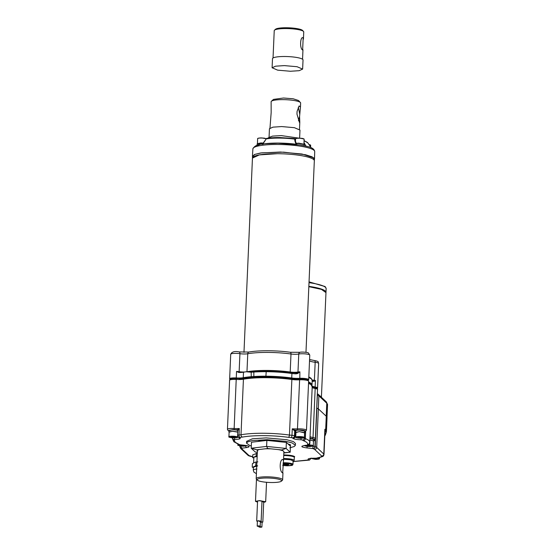 <?xml version="1.0" encoding="UTF-8"?>
<svg xmlns="http://www.w3.org/2000/svg" width="555" height="555" viewBox="0 0 555 555"><rect width="100%" height="100%" fill="white"/><g stroke="black" fill="none" stroke-linecap="round" stroke-linejoin="round"><path stroke-width="0.83" d="M260.697 527.25C258.595 527.056 258.394 526.868 260.101 526.695C262.196 526.889 262.397 527.077 260.697 527.25L261.898 527.035L262.12 522.033M258.914 526.431L258.894 526.903L260.101 526.695M258.387 525.876C260.489 526.071 260.69 526.258 258.984 526.431C256.889 526.237 256.688 526.05 258.387 525.876L257.187 526.085L257.402 521.083L258.609 520.867C260.711 521.069 260.905 521.249 259.206 521.429M257.388 521.374L256.688 521.048L257.562 501.033L259.338 500.714L262.002 501.227L261.127 521.242L260.399 521.506M256.688 521.048L258.464 520.736L261.127 521.242M257.513 502.143L255.501 501.325L259.58 500.603L265.678 501.769L263.694 502.407M256.923 469.031A8.658 1.561 2.5 0 0 253.295 470.134L253.427 467.13L257.409 465.999M317.488 458L319.312 458.562C319.507 459.124 318.07 459.367 315.018 459.29L310.953 458.375M283.085 463.369L284.535 463.349C293.768 464.209 294.636 465.028 287.15 465.798L282.71 465.492L287.171 465.805C294.289 465.492 292.048 465.083 292.984 464.382A7.132 1.283 2.5 0 0 284.444 462.752A7.132 1.283 2.5 0 0 283.196 462.766M283.556 459.256L290.612 459.776L293.137 460.879L292.984 464.382M308.101 444.978C312.132 445.172 313.665 445.596 312.708 446.262L309.78 446.539C305.756 446.352 304.223 445.922 305.174 445.256M246.253 445.401L245.789 445.908L242.951 446.164L237.97 445.353L239.254 444.694M236.943 436.875C238.04 437.43 237.075 437.756 234.064 437.867L229.506 437.285C228.41 436.736 229.375 436.403 232.385 436.299L236.943 436.875M303.308 438.089L300.893 438.249C298.326 438.186 296.668 437.916 295.919 437.437L296.8 436.84L299.214 436.681L304.195 437.486L303.308 438.089M229.028 436.993A4.329 0.777 2.5 0 1 228.903 436.792L229.118 431.887L232.587 431.277L237.713 432.13M295.857 437.375A4.329 0.777 2.5 0 1 295.732 437.173L295.947 432.269L299.416 431.658L304.598 432.65L304.383 437.555A4.329 0.777 2.5 0 1 304.244 437.735M253.614 462.849L253.843 457.556A8.658 1.561 2.5 0 1 254.398 457.042L257.166 456.481M283.563 459.158L291.861 459.928L293.116 461.371M320.728 396.471L319.486 395.479M228.931 430.389L232.6 429.73C235.369 429.799 237.165 430.09 237.998 430.604M229.104 432.158L232.531 431.228L237.72 431.963M295.94 432.539L299.367 431.61L304.584 432.921M304.855 432.657L304.917 431.159L299.429 430.111C296.758 430.146 295.565 430.416 295.85 430.93M251.297 446.005L249.764 445.519L246.538 443.161L246.614 441.357L252.386 438.79L266.192 437.895L286.81 439.72L293.415 441.6L295.461 443.487L295.385 445.29L294.317 446.498L289.759 447.836M246.538 443.161L247.599 441.946L252.164 440.614L267.031 439.706L285.957 441.378L292.159 442.932L295.385 445.29M283.744 454.961L284.472 454.961C289.696 455.093 293.096 455.641 294.663 456.612L294.303 457.445M297.91 430.049A1.02 0.486 -93.2 0 1 297.466 428.862A8.152 1.471 2.5 0 1 295.198 428.918A8.152 1.471 2.5 0 1 292.27 428.807L291.986 435.314A3.059 0.548 2.5 0 1 294.483 435.848L294.705 430.846A3.059 0.548 -177.5 0 0 294.261 430.631L292.27 428.807L294.705 430.097L299.332 430.014C302.42 430.09 304.418 430.409 305.326 430.985L304.792 431.589M314.595 387.612A1.02 0.61 100.4 0 1 314.734 387.612A1.02 0.61 100.4 0 1 315.178 388.493L313.034 437.541A8.152 1.471 2.5 0 1 310.085 436.563L309.801 443.07A8.152 1.471 2.5 0 1 309.794 443.063L309.801 443.07A3.059 0.548 2.5 0 1 309.863 443.188L310.085 436.563L309.954 438.041L314.213 439.283L313.79 439.879M240.024 444.805A2.04 0.624 -84.1 0 0 240.149 444.86A2.04 0.624 -84.1 0 0 240.266 444.839L238.324 444.194A2.04 1.963 -46.3 0 0 239.594 444.673L235.133 442.217L234.12 439.609A2.04 1.908 122.1 0 1 233.121 439.331L232.122 437.458M228.91 430.777L232.496 429.632L237.36 429.771L239.281 428.502L237.838 430.312A0.506 0.493 47.2 0 0 237.36 429.771L237.374 430.021A0.506 0.493 -47 0 1 237.7 430.146L237.374 430.021M297.584 379.051L300.137 378.996A1.02 0.486 86.8 0 0 300.04 378.982L291.528 378.621A1.02 0.465 97.9 0 0 291.43 378.628C277.313 376.45 253.864 376.318 244.262 378.364A1.02 0.784 79.7 0 0 244.04 378.357L238.948 378.718A9.171 1.651 -177.5 0 0 243.846 378.434M291.618 378.656A9.171 1.651 -177.5 0 0 297.508 379.051M251.255 377.31A38.198 6.882 -177.5 0 0 243.631 378.274L236.194 378.538L236.257 377.948A6.112 1.103 2.5 0 0 229.652 378.753L230.72 354.229A6.112 1.103 2.5 0 1 233.822 353.41A6.112 1.103 2.5 0 1 239.926 353.681A6.112 1.103 -177.5 0 0 244.235 353.993A6.112 1.103 -177.5 0 0 247.759 353.757A34.715 6.251 2.5 0 1 267.808 352.411A34.715 6.251 2.5 0 1 290.993 354A6.112 1.103 -177.5 0 0 295.073 354.277A6.112 1.103 -177.5 0 0 298.763 354.014L297.973 372.03A6.112 1.103 2.5 0 1 299.873 371.808L296.127 373.009L296.058 373.841L297.806 373.48L299.873 371.808L299.818 378.905L265.88 376.789A38.198 6.882 -177.5 0 0 253.864 377.129L251.255 377.31L251.193 372.211L246.247 371.76A38.711 6.972 2.5 0 0 243.492 372.197L243.256 377.698A8.152 1.471 2.5 0 1 238.539 378.017A8.152 1.471 2.5 0 1 236.257 377.948L236.541 371.441A6.112 1.103 2.5 0 1 239.136 371.697A1.02 0.499 -81.6 0 0 239.378 372.509M238.782 372.467L236.541 371.441M256.459 479.187A13.244 2.386 2.5 0 1 256.403 479.131A13.244 2.386 2.5 0 1 256.195 478.688A13.244 2.386 2.5 0 1 268.162 476.835A13.244 2.386 2.5 0 1 282.391 479.34A13.244 2.386 2.5 0 1 282.655 479.839A13.244 2.386 2.5 0 1 282.412 480.269L281.371 481.192A12.224 2.199 -177.5 0 0 281.35 480.332A12.224 2.199 -177.5 0 0 267.101 478.001A12.224 2.199 -177.5 0 0 257.36 480.144A12.224 2.199 -177.5 0 0 257.416 480.193A12.224 2.199 -177.5 0 0 269.432 482.468A12.224 2.199 -177.5 0 0 281.371 481.192M283.251 459.713C279.609 457.792 279.005 471.604 282.675 472.929L283.48 460.789L282.939 459.602M282.398 450.632A13.244 2.386 -177.5 0 0 278.145 449.585L281.662 449.945L283.626 451.208L283.841 451.978M271.256 448.87A13.244 2.386 -177.5 0 0 264.957 448.835L267.739 448.509L278.145 449.585M259.504 449.474A13.244 2.386 -177.5 0 0 257.464 450.487L256.722 449.8L264.957 448.835M257.686 451.062L257.464 450.487M256.195 478.688L257.423 450.611M310.703 458.402A2.04 1.727 -70.4 0 1 308.955 459.915L308.15 459.498C307.713 458.701 309.565 458.27 313.721 458.222L316.183 458.208L320.707 457.042A2.04 1.727 75.6 0 0 321.303 457.015C322.282 456.37 323.447 457.029 323.995 454.434L324.918 433.33M324.946 432.685A2.04 1.422 10.5 0 1 325.091 432.456A5.092 4.905 -47 0 0 325.646 430.354A39.114 7.048 2.5 0 1 326.423 431.846L327.034 417.728L326.264 416.236L318.376 408.875L316.884 408.078L315.205 446.615A8.152 1.471 2.5 0 1 314.969 446.525L315.254 440.018L313.395 441.149M313.561 440.573L315.254 440.018A8.152 1.471 2.5 0 1 314.616 439.622M304.161 437.839A3.059 0.548 2.5 0 1 304.411 437.985A3.059 0.548 2.5 0 1 304.459 438.041A2.04 1.991 151.4 0 1 302.343 439.997L303.46 440.712C306.749 441.995 308.108 443.265 307.546 444.527L307.713 445.054A2.04 1.963 -47 0 0 309.794 443.063A2.04 1.956 132.4 0 1 307.72 445.061L307.713 445.054M288.392 437.333A2.04 0.937 97.9 0 0 289.446 435.051A38.711 6.972 2.5 0 0 263.452 433.254A38.711 6.972 2.5 0 0 241.002 434.773A8.152 1.471 2.5 0 1 238.997 435.009L239.281 428.502A8.152 1.471 2.5 0 1 236.562 428.585A8.152 1.471 2.5 0 1 234.148 428.502L236.25 378.614C231.761 378.357 229.541 378.905 229.59 380.258A6.112 1.103 2.5 0 1 234.481 379.391A6.112 1.103 2.5 0 1 236.291 379.454A8.152 1.471 -177.5 0 0 238.705 379.53A8.152 1.471 -177.5 0 0 243.43 379.211A38.711 6.972 2.5 0 1 265.88 377.698A38.711 6.972 2.5 0 1 291.868 379.488A1.02 0.465 97.9 0 0 291.528 378.621C276.05 376.401 254.988 376.276 244.04 378.357A1.02 0.784 79.7 0 0 243.43 379.211L241.002 434.773A2.04 1.568 79.7 0 0 242.5 437.069C248.009 436.091 255.099 435.613 263.771 435.633C272.304 435.696 280.511 436.265 288.392 437.333L291.569 437.659L291.986 435.314A8.152 1.471 2.5 0 1 289.446 435.051L291.868 379.488A8.152 1.471 -177.5 0 0 297.341 379.87A8.152 1.471 -177.5 0 0 299.61 379.814A6.112 1.103 2.5 0 1 301.309 379.773A6.112 1.103 2.5 0 1 308.629 381.174L306.492 430.222A6.112 1.103 2.5 0 0 306.367 429.993A6.112 1.103 2.5 0 0 299.173 428.828A6.112 1.103 2.5 0 0 297.466 428.862L299.61 379.814A1.02 0.486 86.8 0 1 300.04 378.982L307.38 379.71L308.629 381.174M299.818 378.905A5.606 1.006 2.5 0 1 308.053 379.932L308.164 380.154M296.793 372.981L266.199 370.858L254.28 371.198A1.02 0.527 86.2 0 0 253.815 372.037A38.711 6.972 2.5 0 1 265.991 371.69A38.711 6.972 2.5 0 1 291.916 373.494A8.152 1.471 -177.5 0 0 296.058 373.841M230.138 379.28L236.194 378.538M312.208 386.863L316.94 388.229A5.606 1.006 2.5 0 1 317.051 388.444M283.876 452.006L284.576 452.665L290.189 452.235L290.452 446.227L286.373 442.418L266.879 440.413L251.464 442.224L251.2 448.225L266.615 446.421L286.109 448.426L290.189 452.235L283.827 452.984M284.576 452.665L283.841 452.748M281.662 449.945L286.109 448.426L286.373 442.418M267.739 448.509L266.615 446.421L266.879 440.413M256.722 449.8L251.2 448.225L255.279 452.041L257.353 452.269M290.362 444.701L287.983 443.924L290.362 444.701A19.571 3.524 2.5 0 1 290.515 445.401L289.8 445.616M257.575 441.502L258.97 441.086A19.571 3.524 2.5 0 1 262.217 440.85L262.945 440.878M278.326 441.412L275.648 441.315L278.326 441.412A19.571 3.524 2.5 0 1 281.732 441.877L282.023 441.974M257.569 441.509L258.97 441.086M262.217 440.85L262.952 440.878M239.26 372.509A8.152 1.471 -177.5 0 0 243.492 372.197M310.002 439.976L313.741 440.954L313.804 439.456L310.072 438.478M310.002 440.025L313.485 440.941L313.27 445.845A4.329 0.777 2.5 0 1 313.131 446.033M321.407 397.269L325.972 292.61L321.428 289.377L308.837 286.664M319.076 395.098L321.394 397.262M324.55 286.359L309.045 281.871M261.988 501.574L263.708 502.039L262.834 522.061L262.106 522.324M260.392 521.561L262.834 522.061M260.413 521.214L260.191 526.216L258.984 526.431M260.316 521.686C262.418 521.887 262.612 522.068 260.912 522.248M312.174 381.021A1.02 0.971 128.5 0 1 312.271 381.5L314.678 381.105L315.413 380.466L312.188 380.744M314.387 360.583A2.04 0.846 97.3 0 1 314.553 360.563A2.04 0.846 97.3 0 1 315.171 362.29L314.387 380.307A1.02 0.423 97.3 0 0 314.401 380.681A1.02 0.659 53.7 0 1 314.678 381.105M297.806 373.48L297.605 372.78A1.02 0.812 -101.3 0 0 297.973 372.03A6.112 1.103 2.5 0 1 290.203 372.017A1.02 0.465 -82.1 0 0 290.237 372.447M266.164 370.879A37.691 6.792 2.5 0 0 254.391 371.219A1.02 0.527 86.2 0 0 254.28 371.198L246.247 371.76M317.273 395L317.342 395.028A2.04 1.776 -68.4 0 0 317.3 394.494M316.711 408.008L317.425 395.063A8.152 1.471 -177.5 0 1 317.342 395.028M239.906 445.936L239.899 446.095A2.04 2.005 11.5 0 0 241.848 448.197L241.994 448.995L249.091 455.62L252.691 456.723M293.109 461.538L308.955 459.915M320.707 457.042L321.713 456.037L314.609 449.404L313.034 448.6A2.04 1.811 -66.7 0 0 314.969 446.525A3.059 0.548 2.5 0 0 313.173 446.158L313.034 446.144M300.9 438.249C297.619 438.297 294.913 437.291 295.732 437.173A4.329 0.777 2.5 0 1 299.2 436.563A4.329 0.777 2.5 0 1 304.383 437.555C305.278 437.763 304.119 437.992 300.9 438.249L301.164 439.782C296.974 439.657 294.261 439.199 293.026 438.422L292.402 437.839A2.04 1.963 -47 0 0 294.483 435.848L295.114 436.431L295.329 431.429A5.092 0.916 -177.5 0 0 295.718 431.658M237.63 435.529A3.059 0.548 2.5 0 1 237.568 435.411A3.059 0.548 2.5 0 1 238.997 435.009A2.04 1.082 85.9 0 0 239.996 437.368L239.538 437.541L240.162 438.124C240.586 438.894 238.816 439.324 234.848 439.407L234.12 439.609M257.18 456.182L256.167 456.106L252.65 457.646L252.775 454.809L257.305 453.282M294.261 430.631A0.506 0.416 107.5 0 1 294.705 430.097L295.225 430.347A0.506 0.493 133 0 0 294.705 430.846L295.329 431.429A0.506 0.493 -47 0 1 295.753 430.944M256.167 456.106L256.285 453.269M252.65 457.646L253.822 458.055M324.807 435.89L325.299 435.162A38.378 6.91 2.5 0 0 324.987 433.122A2.04 1.464 17.1 0 0 324.925 433.184M255.751 465.562L255.043 466.151L257.693 465.874L255.751 465.562L255.904 462.128L257.874 461.871L255.217 462.148L252.386 463.668L252.234 467.102L253.482 467.719L252.234 467.102M255.043 466.151L252.92 467.081M255.217 462.148L255.904 462.128M299.665 437.86L302.239 437.409L298.257 437.118L297.868 437.52L299.665 437.86L299.7 437.083M235.209 437.389L235.278 436.972L233.294 436.667L231.241 436.778L231.171 437.194L235.209 437.389L235.223 436.965M241.453 444.999L240.079 445.089L240.107 445.505L242.133 445.804L244.144 445.672L244.117 445.27M309.066 446.185L311.022 446.04L310.897 445.61L306.866 445.485L306.991 445.908L309.066 446.185L309.1 445.374M301.851 437.805L301.871 437.34M233.155 437.5L233.19 436.674M242.133 445.804L242.167 445.068M240.107 445.505L240.121 445.082M306.991 445.908L307.005 445.471M287.781 465.048L282.96 464.556L283.896 464.091L286.775 464.112L288.718 464.59L287.781 465.048L287.809 464.362M284.937 464.098L284.895 465.035M313.2 458.257L313.117 458.645L315.087 458.957L317.148 458.846L317.238 458.43L316.239 458.27M317.148 458.846L317.169 458.416M315.087 458.957L315.115 458.284M252.511 156.829L252.428 156.357L254.606 154.443L260.621 152.972L280.539 152.028L301.962 154.012L313.887 157.904L314.387 159.528M304.175 145.701L304.223 144.508L298.736 143.461L296.273 143.606M303.8 145.667L300.359 145.028M263.125 144.265L262.786 144.029A28.215 5.085 2.5 0 1 278.284 143.079A28.215 5.085 2.5 0 1 296.03 144.224A1.02 0.423 -82.7 0 0 296.099 144.383M263.091 143.356L257.159 143.891L257.104 145.264M300.865 143.565L298.493 143.461M295.031 139.069L294.469 139.076A24.038 4.329 -177.5 0 0 279.359 138.098A24.038 4.329 -177.5 0 0 266.171 138.91L266.622 138.382L266.247 138.903M296.183 143.35L298.805 143.155L303.967 144.217M299.145 138.167L281.177 135.587L272.574 136.107L268.599 137.578L268.301 138.133M257.444 143.627L260.899 142.94L263.285 143.079M299.617 138.181L299.971 130.064L294.414 127.685L281.669 126.568L272.921 127.15L269.439 128.732L269.071 137.127M299.575 116.494L299.804 122.114L299.429 122.398L296.96 114.059L297.078 111.416L299.138 105.943L300.47 106.942L299.575 116.494L298.444 120.636M300.47 106.942L300.637 103.015A14.77 2.664 -177.5 0 0 300.408 102.515A14.77 2.664 -177.5 0 0 282.953 99.636A14.77 2.664 -177.5 0 0 271.395 101.253A14.77 2.664 -177.5 0 0 271.124 101.725L271.166 112.568L269.98 128.052M298.299 107.24L299.686 113.858M300.408 102.515L298.493 100.497L293.123 98.769L283.445 98.013L273.483 99.4L271.395 101.253M310.481 145.008L308.948 144.494M266.116 138.757C265.124 138.431 265.914 138.174 261.134 137.952C258.359 138.077 257.256 138.334 257.832 138.715M304.015 138.979C303.03 138.646 303.821 138.389 299.041 138.167C296.259 138.292 295.163 138.549 295.739 138.93M262.966 143.35L260.586 143.245M295.038 139.007L295.537 139.18L295.024 138.944M266.171 138.91L264.915 140.942A1.02 0.506 34.6 0 0 264.673 141.074L266.594 138.389C270.125 137.793 274.475 137.508 279.651 137.536L294.587 138.542L295.544 141.483A1.02 0.659 161 0 0 294.955 141.116L294.608 138.542A0.506 0.506 -49.5 0 1 294.851 138.66A0.506 0.506 -49.5 0 1 294.858 138.66A0.506 0.506 -49.5 0 1 295.031 139M305.416 145.972L305.902 146.055L304.189 142.829M262.744 144.092A1.02 0.756 -99.2 0 0 262.786 144.029L264.915 140.942M296.03 144.224L294.955 141.116M307.019 146.367A28.215 5.085 2.5 0 0 305.902 146.055A1.02 0.777 -75 0 0 305.923 146.097M259.199 144.793L257.097 145.403M314.331 160.693L314.401 159.077L312.139 156.843L305.514 154.741L283.709 152.153L261.759 152.833L254.974 154.345L252.525 156.378L252.456 158.168M277.25 153.7L259.317 154.907L252.456 158.078A30.969 5.578 -177.5 0 1 280.428 153.749A30.969 5.578 -177.5 0 1 313.721 159.604A30.969 5.578 -177.5 0 1 314.331 160.783L305.971 352.307M284.333 65.608L297.078 66.718L302.628 69.097L299.145 70.686L290.397 71.262L277.653 70.152L272.103 67.766L275.585 66.184L284.333 65.608M302.628 69.097L303.03 59.989A15.283 2.754 -177.5 0 0 284.729 56.499A15.283 2.754 -177.5 0 0 272.498 58.657L272.096 67.766M303.176 37.789L302.642 49.999C299.596 48.868 300.158 35.936 303.176 37.789L302.898 37.678M303.432 39.134L303.745 31.94A14.77 2.664 -177.5 0 0 303.516 31.441A14.77 2.664 -177.5 0 0 286.061 28.562A14.77 2.664 -177.5 0 0 274.503 30.178A14.77 2.664 -177.5 0 0 274.232 30.65L273.039 57.977M274.503 30.178L275.544 29.255A13.75 2.477 2.5 0 1 286.304 27.75A13.75 2.477 2.5 0 1 302.558 30.435L303.516 31.441M309.045 281.85L325.202 286.616L326.146 288.607A32.599 5.869 -177.5 0 0 325.501 287.365A32.599 5.869 -177.5 0 0 309.01 282.661M317.772 457.924A4.329 0.777 2.5 0 1 319.416 458.465A4.329 0.777 2.5 0 1 319.507 458.624A4.329 0.777 2.5 0 1 319.368 458.812M325.972 292.471L325.986 292.312A32.599 5.869 -177.5 0 0 325.341 291.07A32.599 5.869 -177.5 0 0 308.851 286.366M308.864 444.874A4.329 0.777 2.5 0 1 313.27 445.845C314.165 446.053 313.006 446.289 309.787 446.546C306.506 446.595 303.8 445.589 304.619 445.471M237.609 435.911L237.554 437.173C238.449 437.382 237.283 437.611 234.064 437.867C230.79 437.916 228.084 436.91 228.903 436.792A4.329 0.777 2.5 0 1 232.372 436.181A4.329 0.777 2.5 0 1 237.554 437.173A4.329 0.777 2.5 0 1 237.415 437.354M237.873 445.256A4.329 0.777 2.5 0 1 237.79 445.089A4.329 0.777 2.5 0 1 238.997 444.604M283.584 458.562A8.152 1.471 2.5 0 1 284.417 458.555A8.152 1.471 2.5 0 1 294.178 460.421L293.109 461.427M311.209 458.104L309.503 460.081A2.04 1.707 -103.7 0 1 308.927 460.102M294.303 457.355L294.31 457.417A8.152 1.471 -177.5 0 0 294.143 457.112A8.152 1.471 -177.5 0 0 284.548 455.558A8.152 1.471 -177.5 0 0 283.716 455.558M321.241 397.123A32.599 5.869 -177.5 0 0 319.867 395.84M318.306 408.82L318.875 395.847L326.777 403.228A39.065 7.035 2.5 0 1 327.554 404.713L326.999 417.367M327.554 404.713L326.173 401.723A2.04 1.963 -47 0 1 326.777 403.228L326.215 416.194M302.343 439.997L301.164 439.782M313.034 448.6L306.631 447.885C301.226 447.094 300.408 446.331 304.182 445.596L307.72 445.061M307.401 445.221A2.04 1.339 83.3 0 0 307.72 445.242L303.37 445.714M312.368 438.665A1.02 0.61 100.4 0 0 313.034 437.541A6.112 1.103 2.5 0 1 315.254 438.284A6.112 1.103 2.5 0 1 315.379 438.519L314.456 439.706A1.02 0.944 -114 0 1 313.998 439.775M232.455 438.734A38.711 6.972 2.5 0 1 232.455 438.679L233.828 441.704L237.97 444.028A2.04 1.769 -68.9 0 0 238.615 444.132M232.725 439.012A2.04 1.998 25.7 0 0 234.536 440.323M229.59 380.258L227.446 429.306A6.112 1.103 2.5 0 1 232.337 428.446A6.112 1.103 2.5 0 1 234.148 428.502L234.009 429.681M308.823 376.838L311.126 378.323L312.194 380.543A38.711 6.972 -177.5 0 0 311.424 379.072A38.711 6.972 -177.5 0 0 308.795 377.483M312.188 387.466A8.152 1.471 -177.5 0 0 312.222 387.501A8.152 1.471 -177.5 0 0 315.178 388.493A6.112 1.103 2.5 0 1 317.515 389.464L315.379 438.519M308.309 380.293L308.698 379.669A6.112 1.103 2.5 0 0 299.589 378.316A8.152 1.471 2.5 0 1 297.209 378.378A8.152 1.471 2.5 0 1 291.722 377.997L291.916 373.494A1.02 0.472 -82 0 0 291.576 372.627A1.02 0.472 -82 0 0 291.479 372.634M291.458 378.565L291.722 377.997A38.711 6.972 -177.5 0 0 265.796 376.193A38.711 6.972 -177.5 0 0 253.621 376.54L250.999 376.72A38.711 6.972 -177.5 0 0 243.256 377.698A0.506 0.395 -100.3 0 0 243.631 378.274M247.773 371.635A34.715 6.251 2.5 0 1 267.017 370.428A34.715 6.251 2.5 0 1 290.203 372.017L290.993 354A2.04 0.93 -82.1 0 0 290.314 352.265L299.991 352.307C301.67 351.717 308.379 352.411 308.476 353.008L309.766 355.144A6.112 1.103 2.5 0 0 305.604 353.917A6.112 1.103 2.5 0 0 298.763 354.014A2.04 1.616 -101.3 0 1 299.991 352.307M309.524 360.715A10.184 1.832 -177.5 0 0 309.572 360.757A10.184 1.832 -177.5 0 0 315.171 362.29A6.112 1.103 2.5 0 1 318.653 363.442C317.779 361.936 319.666 361.589 314.553 360.563L309.579 359.522M244.7 371.989A6.112 1.103 2.5 0 1 239.136 371.697L239.926 353.681A2.04 0.999 -81.6 0 0 239.191 351.932L248.98 352.043C258.644 350.233 276.82 350.351 290.314 352.265M326.264 416.236L325.646 430.354L324.876 429.251L323.794 454.046L316.69 447.413L318.376 408.875M240.266 444.839L244.332 445.256C249.743 446.047 250.555 446.81 246.781 447.545A2.04 1.339 -96.7 0 1 245.588 445.963M305.666 431.36L305.354 438.616A38.711 6.972 2.5 0 1 309.801 442.106L309.468 443.403A2.04 1.998 -154.3 0 1 307.546 444.527M304.681 432.865L304.459 438.041A8.152 1.471 2.5 0 0 305.354 438.616A2.04 1.769 111.1 0 1 303.46 440.712M308.538 383.366A38.711 6.972 2.5 0 1 312.222 386.551L310.273 383.644L308.566 382.707M308.594 381.986A38.711 6.972 2.5 0 1 312 385.045L311.834 385.718M314.803 387.529L315.129 386.967A6.112 1.103 2.5 0 1 317.585 387.966L317.196 388.59M248.98 352.043A2.04 1.568 -100.2 0 0 247.759 353.757L246.975 371.69M312.146 379.953A10.184 1.832 2.5 0 0 314.387 380.307A6.112 1.103 2.5 0 1 315.413 380.466L315.129 386.967A8.152 1.471 2.5 0 1 312.194 386.093M304.522 431.804L305.111 431.568A1.02 0.881 -105.8 0 1 304.896 431.596M256.424 473.471L256.459 472.693M247.662 371.663L254.169 371.233M253.864 377.129L253.815 372.037L251.193 372.211M265.88 376.789L266.24 370.879M237.838 430.312A3.059 0.548 -177.5 0 0 237.79 430.402L237.568 435.411L238.234 437.028A2.04 1.963 -47 0 0 239.538 437.541M239.996 437.368L242.5 437.069M291.569 437.659L292.402 437.839M246.781 447.545L241.848 448.197M295.753 430.846L295.225 430.347M234.848 439.407A2.04 0.486 -90.1 0 1 234.467 437.867M239.815 445.922L239.795 446.428A14.569 2.622 2.5 0 1 239.864 446.185A2.04 1.998 -150.4 0 0 241.807 448.308M317.335 393.689L318.272 394.341A2.04 1.963 -47 0 1 318.875 395.847A14.569 2.622 -177.5 0 0 317.425 395.063A2.04 1.755 110.7 0 0 317.307 394.265M313.18 446.04L313.173 446.158A2.04 0.624 -84.1 0 1 312.437 448.482M313.325 448.717A2.04 1.748 110.5 0 0 315.205 446.615A14.569 2.622 2.5 0 1 316.69 447.413A2.04 1.963 -47 0 1 314.609 449.404M295.753 436.757A5.092 0.916 2.5 0 1 295.114 436.431A2.04 1.963 -47 0 1 293.026 438.422M240.162 438.124A2.04 1.963 133 0 1 238.858 437.611L238.234 437.028M306.631 447.885A2.04 0.624 -84.1 0 0 307.276 446.393M321.713 456.037A2.04 1.963 -47 0 0 323.794 454.046A10.184 1.832 -177.5 0 1 323.995 454.434M316.183 458.208A2.04 1.727 75.6 0 0 316.773 458.18L309.607 458.492M252.282 456.654A2.04 1.165 99.8 0 1 252.019 456.661C249.632 456.203 248.224 455.69 247.794 455.107A2.04 1.963 133 0 0 249.091 455.62M241.994 448.995A2.04 1.963 133 0 1 240.69 448.482L247.794 455.107M240.932 446.06A2.04 1.339 83.3 0 0 242.195 448.079M252.893 148.823C256.243 142.704 265.304 144.057 277.972 143.252L300.151 144.959L307.269 146.437C311.875 147.429 314.352 149.129 314.699 151.522A30.934 5.571 -177.5 0 0 314.088 150.363A30.934 5.571 -177.5 0 0 277.66 144.466A30.934 5.571 -177.5 0 0 252.893 148.823L252.428 156.357M304.14 140.602L307.963 143.023A24.038 4.329 -177.5 0 0 307.664 142.684A24.038 4.329 -177.5 0 0 304.126 140.991M304.202 139.243A4.329 0.777 -177.5 0 0 304.112 139.076A4.329 0.777 -177.5 0 0 299.013 138.25A4.329 0.777 -177.5 0 0 295.551 138.861C295.218 138.389 298.729 138.001 299.894 138.188L304.084 139L303.987 144.147M266.067 138.757A4.329 0.777 -177.5 0 0 261.114 138.035A4.329 0.777 -177.5 0 0 257.645 138.646C257.319 138.167 260.822 137.786 261.988 137.973L266.178 138.785M310.592 146.957L310.661 145.278A4.329 0.777 -177.5 0 0 310.578 145.112A4.329 0.777 -177.5 0 0 309.003 144.584M295.045 139.187A4.849 0.874 -177.5 0 0 295.524 139.499M256.472 479.201L255.501 501.325M310.856 458.25L315.164 459.304C316.329 459.491 319.833 459.103 319.507 458.624L319.555 457.466M237.838 443.979L237.908 445.332L242.098 446.144C243.256 446.331 246.767 445.942 246.441 445.471M321.296 397.172L319.361 395.368M228.931 430.375L228.861 431.88M295.76 430.756L295.697 432.262M309.863 443.188C309.586 444.486 308.871 445.165 307.72 445.242M230.72 354.229C231.879 351.759 234.703 350.996 239.191 351.932M257.36 480.144L256.403 479.131M325.299 435.162L326.423 431.846M238.289 444.16L240.149 444.86L247.662 445.818M314.491 439.352L314.456 439.706M227.446 429.306L227.821 430.243L228.91 430.846M311.917 386.752L314.734 387.612C316.94 388.028 317.869 388.646 317.515 389.464M229.652 378.753L229.985 379.412M308.698 379.669L309.766 355.144M282.655 479.839L282.96 472.867M283.487 460.789L283.882 451.77M305.111 431.568L306.492 430.222M294.31 457.417L294.178 460.421M326.146 288.607L325.986 292.312M253.295 470.134L253.954 472.173L256.417 473.658M266.532 482.288L265.678 501.769M317.585 387.966L318.653 363.442M312 385.045L312.194 380.543M296.807 372.981L266.199 370.858M309.801 442.106L312.222 386.551M326.173 401.723L318.272 394.341M321.303 457.015L316.773 458.18M309.503 460.081L293.109 461.573M252.685 456.772L252.019 456.661M239.795 446.428L240.69 448.482M314.699 151.522L314.505 159.063M308.941 144.494L310.661 145.278M299.804 122.114L299.492 129.336M257.43 143.551L257.645 138.646M295.447 141.199L295.551 138.861M307.963 143.023L311.105 147.734M257.111 144.973L256.798 145.368M264.673 141.074L262.265 144.349M296.738 144.626L295.544 141.483M243.978 352.321L252.456 158.078M302.968 49.77L302.551 59.267"/></g></svg>
